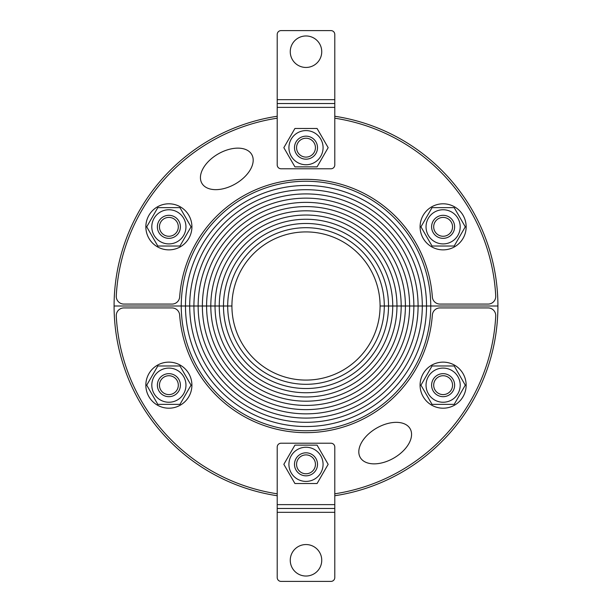 <?xml version="1.0" encoding="UTF-8"?>
<svg xmlns="http://www.w3.org/2000/svg" width="612" height="612" viewBox="0 0 612 612"><rect width="100%" height="100%" fill="white"/><g stroke="black" fill="none" stroke-linecap="round" stroke-linejoin="round"><path stroke-width="0.92" d="M277.213 116.257A191.916 191.916 0 0 0 114.084 306L181.251 306A124.749 124.749 0 0 1 306 181.251A124.749 124.749 0 0 1 430.749 306L497.916 306A191.916 191.916 0 0 0 334.787 116.257M334.787 495.743A191.916 191.916 0 0 0 497.916 306L426.526 306A120.526 120.526 0 0 0 306 185.474A120.526 120.526 0 0 0 185.474 306L114.084 306A191.916 191.916 0 0 0 277.213 495.743M185.474 306A120.526 120.526 0 0 1 306 185.474A120.526 120.526 0 0 1 426.526 306L422.303 306A116.303 116.303 0 0 0 306 189.697A116.303 116.303 0 0 0 189.697 306L185.474 306A120.526 120.526 0 0 0 306 426.526A120.526 120.526 0 0 0 426.526 306L430.749 306A124.749 124.749 0 0 1 306 430.749A124.749 124.749 0 0 1 181.251 306L189.697 306A116.303 116.303 0 0 1 306 189.697A116.303 116.303 0 0 1 422.303 306L418.08 306A112.08 112.08 0 0 0 306 193.92A112.08 112.08 0 0 0 193.92 306L189.697 306A116.303 116.303 0 0 0 306 422.303A116.303 116.303 0 0 0 422.303 306L426.526 306A120.526 120.526 0 0 1 306 426.526A120.526 120.526 0 0 1 185.474 306M193.92 306A112.08 112.08 0 0 1 306 193.92A112.08 112.08 0 0 1 418.08 306L413.857 306A107.857 107.857 0 0 0 306 198.143A107.857 107.857 0 0 0 198.143 306L193.92 306A112.08 112.08 0 0 0 306 418.08A112.08 112.08 0 0 0 418.08 306L422.303 306A116.303 116.303 0 0 1 306 422.303A116.303 116.303 0 0 1 189.697 306L198.143 306A107.857 107.857 0 0 1 306 198.143A107.857 107.857 0 0 1 413.857 306L409.635 306A103.635 103.635 0 0 0 306 202.365A103.635 103.635 0 0 0 202.365 306L198.143 306A107.857 107.857 0 0 0 306 413.857A107.857 107.857 0 0 0 413.857 306L418.08 306A112.08 112.08 0 0 1 306 418.08A112.08 112.08 0 0 1 193.92 306M202.365 306A103.635 103.635 0 0 1 306 202.365A103.635 103.635 0 0 1 409.635 306L405.412 306A99.412 99.412 0 0 0 306 206.588A99.412 99.412 0 0 0 206.588 306L202.365 306A103.635 103.635 0 0 0 306 409.635A103.635 103.635 0 0 0 409.635 306L413.857 306A107.857 107.857 0 0 1 306 413.857A107.857 107.857 0 0 1 198.143 306L206.588 306A99.412 99.412 0 0 1 306 206.588A99.412 99.412 0 0 1 405.412 306L401.189 306A95.189 95.189 0 0 0 306 210.811A95.189 95.189 0 0 0 210.811 306L206.588 306A99.412 99.412 0 0 0 306 405.412A99.412 99.412 0 0 0 405.412 306L409.635 306A103.635 103.635 0 0 1 306 409.635A103.635 103.635 0 0 1 202.365 306M210.811 306A95.189 95.189 0 0 1 306 210.811A95.189 95.189 0 0 1 401.189 306L396.966 306A90.966 90.966 0 0 0 306 215.034A90.966 90.966 0 0 0 215.034 306L210.811 306A95.189 95.189 0 0 0 306 401.189A95.189 95.189 0 0 0 401.189 306L405.412 306A99.412 99.412 0 0 1 306 405.412A99.412 99.412 0 0 1 206.588 306L215.034 306A90.966 90.966 0 0 1 306 215.034A90.966 90.966 0 0 1 396.966 306L392.743 306A86.743 86.743 0 0 0 306 219.257A86.743 86.743 0 0 0 219.257 306L215.034 306A90.966 90.966 0 0 0 306 396.966A90.966 90.966 0 0 0 396.966 306L401.189 306A95.189 95.189 0 0 1 306 401.189A95.189 95.189 0 0 1 210.811 306M219.257 306A86.743 86.743 0 0 1 306 219.257A86.743 86.743 0 0 1 392.743 306L388.521 306A82.521 82.521 0 0 0 306 223.479A82.521 82.521 0 0 0 223.479 306L219.257 306A86.743 86.743 0 0 0 306 392.743A86.743 86.743 0 0 0 392.743 306L396.966 306A90.966 90.966 0 0 1 306 396.966A90.966 90.966 0 0 1 215.034 306L223.479 306A82.521 82.521 0 0 1 306 223.479A82.521 82.521 0 0 1 388.521 306L384.305 306A78.305 78.305 0 0 0 306 227.695A78.305 78.305 0 0 0 227.695 306L223.479 306A82.521 82.521 0 0 0 306 388.521A82.521 82.521 0 0 0 388.521 306L392.743 306A86.743 86.743 0 0 1 306 392.743A86.743 86.743 0 0 1 219.257 306M384.305 306L380.083 306A74.083 74.083 0 0 0 306 231.917A74.083 74.083 0 0 0 231.917 306L227.695 306A78.305 78.305 0 0 1 306 227.695A78.305 78.305 0 0 1 384.305 306L388.521 306A82.521 82.521 0 0 1 306 388.521A82.521 82.521 0 0 1 223.479 306L227.695 306A78.305 78.305 0 0 0 306 384.305A78.305 78.305 0 0 0 384.305 306A78.305 78.305 0 0 1 306 384.305A78.305 78.305 0 0 1 227.695 306L231.917 306A74.083 74.083 0 0 0 306 380.083A74.083 74.083 0 0 0 380.083 306L384.305 306M251.739 154.499A28.787 17.274 150 0 1 221.827 189.047A28.787 17.274 150 0 1 206.864 163.144A28.787 17.274 150 0 1 251.739 154.499M334.787 118.192A189.995 189.995 0 0 1 495.735 296.001A7.673 7.673 0 0 1 488.07 304.08L439.997 304.08A7.673 7.673 0 0 1 432.34 296.95A126.661 126.661 0 0 0 306 179.339A126.661 126.661 0 0 0 179.66 296.95A7.673 7.673 0 0 1 172.003 304.08L123.93 304.08A7.673 7.673 0 0 1 116.265 296.001A189.995 189.995 0 0 1 277.213 118.192M360.261 457.501A28.787 17.274 -30 0 1 390.173 422.953A28.787 17.274 -30 0 1 405.136 448.856A28.787 17.274 -30 0 1 360.261 457.501M277.213 493.808A189.995 189.995 0 0 1 116.265 315.999A7.673 7.673 0 0 1 123.93 307.92L172.003 307.92A7.673 7.673 0 0 1 179.66 315.05A126.661 126.661 0 0 0 306 432.661A126.661 126.661 0 0 0 432.34 315.05A7.673 7.673 0 0 1 439.997 307.92L488.07 307.92A7.673 7.673 0 0 1 495.735 315.999A189.995 189.995 0 0 1 334.787 493.808M180.395 206.887A23.027 23.027 0 0 0 145.855 226.838A23.027 23.027 0 0 0 180.395 246.781A23.027 23.027 0 0 0 180.395 206.887M178.849 232.591A11.513 11.513 0 0 0 168.881 215.317A11.513 11.513 0 0 0 158.913 232.591A11.513 11.513 0 0 0 178.849 232.591M177.419 212.043A17.082 17.082 0 0 0 151.799 226.838A17.082 17.082 0 0 0 177.419 241.625A17.082 17.082 0 0 0 177.419 212.043M191.043 226.838L179.959 246.024L157.804 246.024L146.719 226.838L157.804 207.644L179.959 207.644L191.043 226.838M160.711 222.118A9.44 9.44 0 0 1 177.052 222.118A9.44 9.44 0 0 1 168.881 236.27A9.44 9.44 0 0 1 160.711 222.118M306 159.181A11.513 11.513 0 0 0 315.968 141.915A11.513 11.513 0 0 0 296.032 141.915A11.513 11.513 0 0 0 306 159.181M323.082 147.668A17.082 17.082 0 0 0 297.463 132.88A17.082 17.082 0 0 0 297.463 162.463A17.082 17.082 0 0 0 323.082 147.668M317.077 166.862L294.923 166.862L283.838 147.668L294.923 128.474L317.077 128.474L328.162 147.668L317.077 166.862M306 138.228A9.44 9.44 0 0 1 314.17 152.388A9.44 9.44 0 0 1 297.83 152.388A9.44 9.44 0 0 1 306 138.228M454.632 246.781A23.027 23.027 0 0 0 454.632 206.887A23.027 23.027 0 0 0 420.092 226.838A23.027 23.027 0 0 0 454.632 246.781M433.151 232.591A11.513 11.513 0 0 0 453.087 232.591A11.513 11.513 0 0 0 443.119 215.317A11.513 11.513 0 0 0 433.151 232.591M451.656 241.625A17.082 17.082 0 0 0 451.656 212.043A17.082 17.082 0 0 0 426.036 226.838A17.082 17.082 0 0 0 451.656 241.625M432.041 246.024L420.957 226.838L432.041 207.644L454.196 207.644L465.281 226.838L454.196 246.024L432.041 246.024M451.289 222.118A9.44 9.44 0 0 1 443.119 236.27A9.44 9.44 0 0 1 434.948 222.118A9.44 9.44 0 0 1 451.289 222.118M431.605 405.113A23.027 23.027 0 0 0 466.145 385.162A23.027 23.027 0 0 0 431.605 365.219A23.027 23.027 0 0 0 431.605 405.113M433.151 379.409A11.513 11.513 0 0 0 443.119 396.683A11.513 11.513 0 0 0 453.087 379.409A11.513 11.513 0 0 0 433.151 379.409M434.581 399.957A17.082 17.082 0 0 0 460.201 385.162A17.082 17.082 0 0 0 434.581 370.375A17.082 17.082 0 0 0 434.581 399.957M420.957 385.162L432.041 365.976L454.196 365.976L465.281 385.162L454.196 404.356L432.041 404.356L420.957 385.162M451.289 389.882A9.44 9.44 0 0 1 434.948 389.882A9.44 9.44 0 0 1 443.119 375.73A9.44 9.44 0 0 1 451.289 389.882M306 452.819A11.513 11.513 0 0 0 296.032 470.085A11.513 11.513 0 0 0 315.968 470.085A11.513 11.513 0 0 0 306 452.819M288.918 464.332A17.082 17.082 0 0 0 314.537 479.119A17.082 17.082 0 0 0 314.537 449.537A17.082 17.082 0 0 0 288.918 464.332M294.923 445.138L317.077 445.138L328.162 464.332L317.077 483.526L294.923 483.526L283.838 464.332L294.923 445.138M306 473.772A9.44 9.44 0 0 1 297.83 459.612A9.44 9.44 0 0 1 314.17 459.612A9.44 9.44 0 0 1 306 473.772M157.368 365.219A23.027 23.027 0 0 0 157.368 405.113A23.027 23.027 0 0 0 191.908 385.162A23.027 23.027 0 0 0 157.368 365.219M178.849 379.409A11.513 11.513 0 0 0 158.913 379.409A11.513 11.513 0 0 0 168.881 396.683A11.513 11.513 0 0 0 178.849 379.409M160.344 370.375A17.082 17.082 0 0 0 160.344 399.957A17.082 17.082 0 0 0 185.964 385.162A17.082 17.082 0 0 0 160.344 370.375M179.959 365.976L191.043 385.162L179.959 404.356L157.804 404.356L146.719 385.162L157.804 365.976L179.959 365.976M160.711 389.882A9.44 9.44 0 0 1 168.881 375.73A9.44 9.44 0 0 1 177.052 389.882A9.44 9.44 0 0 1 160.711 389.882M306 67.45A15.736 15.736 0 0 1 292.368 43.842A15.736 15.736 0 0 1 319.632 43.842A15.736 15.736 0 0 1 306 67.45M334.787 107.368L334.787 164.942A3.84 3.84 0 0 1 330.947 168.782L281.053 168.782A3.84 3.84 0 0 1 277.213 164.942L277.213 107.368L334.787 107.368L334.787 99.687L277.213 99.687L277.213 107.368M277.213 99.687L277.213 34.44A3.84 3.84 0 0 1 281.053 30.6L330.947 30.6A3.84 3.84 0 0 1 334.787 34.44L334.787 99.687M277.213 103.527L334.787 103.527L277.213 103.527M306 544.55A15.736 15.736 0 0 1 319.632 568.158A15.736 15.736 0 0 1 292.368 568.158A15.736 15.736 0 0 1 306 544.55M277.213 504.632L277.213 447.058A3.84 3.84 0 0 1 281.053 443.218L330.947 443.218A3.84 3.84 0 0 1 334.787 447.058L334.787 504.632L277.213 504.632L277.213 512.313L334.787 512.313L334.787 504.632M334.787 512.313L334.787 577.56A3.84 3.84 0 0 1 330.947 581.4L281.053 581.4A3.84 3.84 0 0 1 277.213 577.56L277.213 512.313M334.787 508.473L277.213 508.473"/></g></svg>
